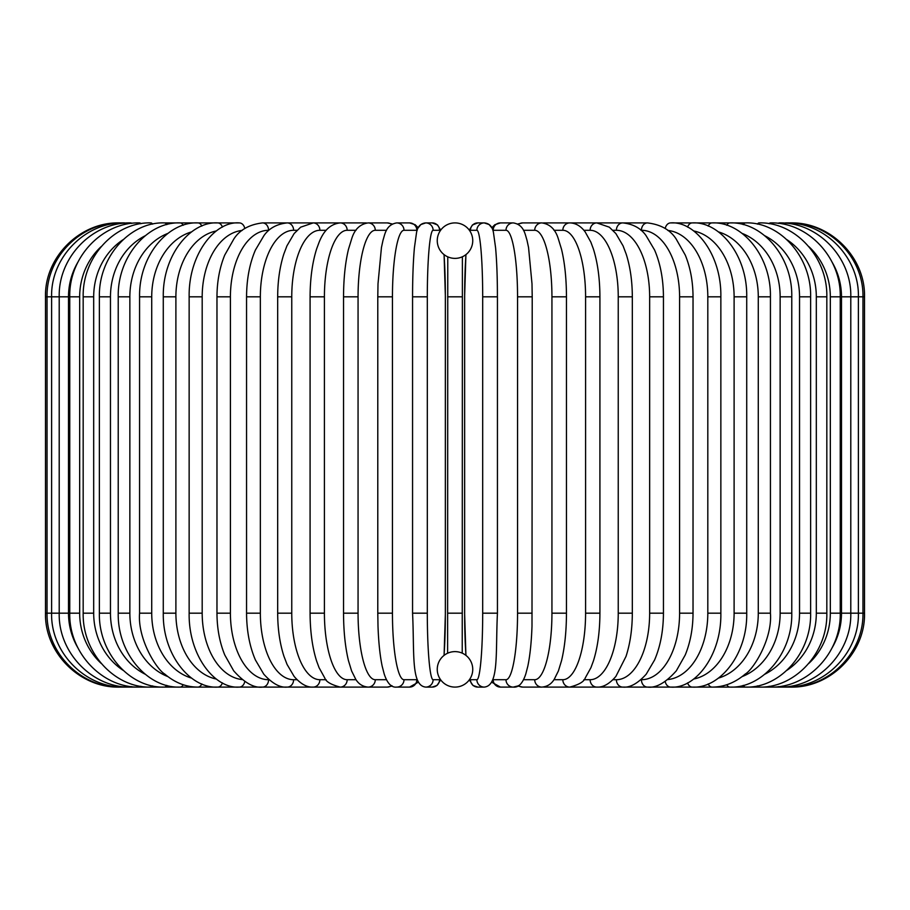 <?xml version="1.0" encoding="UTF-8"?>
<svg xmlns="http://www.w3.org/2000/svg" width="910" height="910" viewBox="0 0 910 910"><rect width="100%" height="100%" fill="white"/><g stroke="black" fill="none" stroke-linecap="round" stroke-linejoin="round"><path stroke-width="1.36" d="M454.989 687.095A7.394 7.394 0 0 0 455.011 687.095A17.745 17.745 0 0 0 472.745 669.362A17.745 17.745 0 0 0 455 651.617A17.745 17.745 0 0 0 437.255 669.362A17.745 17.745 0 0 0 455 687.095A7.394 7.394 0 0 1 454.989 687.095A7.394 7.394 0 0 0 455.011 687.095A7.394 7.394 0 0 1 454.989 687.095M461.734 257.052L462.394 256.768L462.223 653.153M454.989 222.905A7.394 7.394 0 0 1 455.011 222.905A7.394 7.394 0 0 0 454.989 222.905A17.745 17.745 0 0 0 437.255 240.638A17.745 17.745 0 0 0 455 258.383A17.745 17.745 0 0 0 472.745 240.638A17.745 17.745 0 0 0 455 222.905M457.605 651.81L456.331 651.674M448.266 652.948L447.606 653.232L447.777 256.848M452.395 258.19L453.669 258.326M456.342 258.326L457.628 258.19M458.856 257.962L459.971 257.666M453.658 651.674L452.372 651.81M451.144 652.038L450.029 652.333M45.5 296.819L68.512 296.819L68.512 613.181L45.5 613.181L45.5 296.819C44.476 257.325 79.909 221.881 119.415 222.905L119.415 222.905M45.5 613.181C44.488 652.686 79.921 688.119 119.415 687.095L365.501 687.095A7.394 6.95 90 0 0 366.628 687.005M120.802 222.995A7.394 0.648 -90 0 0 120.689 222.905C82.435 221.665 46.239 256.211 47.036 296.819L47.036 613.181C46.296 654.04 82.685 688.381 120.689 687.095A7.394 0.648 90 0 0 120.802 687.005M124.852 223.155A7.394 1.285 -90 0 0 124.511 222.905C85.665 221.869 50.619 257.212 51.608 296.819L51.608 613.181C50.619 652.788 85.665 688.131 124.511 687.095A7.394 1.285 90 0 0 124.852 686.845M77.862 262.239A66.521 64.257 90 0 0 68.512 296.819M131.541 223.405A7.394 1.911 -90 0 0 130.847 222.905C92.809 221.847 58.24 257.075 59.207 296.819L59.207 613.181C58.24 652.925 92.809 688.153 130.847 687.095A7.394 1.911 90 0 0 131.541 686.595M68.512 613.181A66.521 64.257 90 0 0 77.862 647.761M69.751 296.819L79.671 296.819L79.671 613.181L69.751 613.181L69.751 296.819C68.841 256.87 102.739 221.812 139.651 222.905A7.394 2.525 -90 0 1 140.811 223.724M101.181 246.599A66.521 62.517 90 0 0 79.671 296.819M79.671 613.181A66.521 62.517 90 0 0 101.181 663.401M140.811 686.277A7.394 2.525 90 0 1 139.651 687.095C102.739 688.188 68.841 653.13 69.751 613.181M83.174 296.819L93.684 296.819L93.684 613.181L83.174 613.181L83.174 296.819C82.309 256.609 115.388 221.756 150.855 222.905A7.394 3.128 -90 0 1 152.584 224.122M123.134 239.66A66.521 60.287 90 0 0 93.684 296.819M93.684 613.181A66.521 60.287 90 0 0 123.134 670.34M152.584 685.878A7.394 3.128 90 0 1 150.855 687.095C115.388 688.244 82.309 653.391 83.174 613.181M99.372 296.819L110.463 296.819L110.463 613.181L99.372 613.181L99.372 296.819C98.553 256.279 130.653 221.665 164.38 222.905A7.394 3.697 -90 0 1 166.757 224.633M145.145 235.792A66.521 57.614 90 0 0 110.463 296.819M110.463 613.181A66.521 57.614 90 0 0 145.145 674.208M166.757 685.366A7.394 3.697 90 0 1 164.38 687.095C130.653 688.335 98.553 653.721 99.372 613.181M118.22 296.819L129.857 296.819L129.857 613.181L118.22 613.181L118.22 296.819C117.447 255.881 148.41 221.551 180.112 222.905L164.38 222.905M167.85 233.415A66.521 54.498 90 0 0 129.857 296.819M183.217 225.27A7.394 4.243 -90 0 0 180.112 222.905L197.925 222.905A7.394 4.755 -90 0 1 201.827 226.078M129.857 613.181A66.521 54.498 90 0 0 167.85 676.585M183.217 684.73A7.394 4.243 90 0 1 180.112 687.095C148.41 688.449 117.447 654.119 118.22 613.181M139.571 296.819L151.72 296.819L151.72 613.181L139.571 613.181L139.571 296.819C138.832 255.403 168.509 221.403 197.925 222.905L217.706 222.905A7.394 5.221 -90 0 1 222.427 227.113M191.544 231.902A66.521 50.96 90 0 0 151.72 296.819M151.72 613.181A66.521 50.96 90 0 0 191.544 678.098M201.827 683.922A7.394 4.755 90 0 1 197.925 687.095C186.027 687.084 174.959 682.739 164.733 674.048C156.85 669.658 137.467 639.23 139.571 613.181M163.277 296.819L175.892 296.819L175.892 613.181L163.277 613.181L163.277 296.819C162.56 254.823 190.816 221.198 217.706 222.905L239.296 222.905A7.394 5.665 -90 0 1 244.79 228.524M216.318 230.958A66.521 47.036 90 0 0 175.892 296.819M175.892 613.181A66.521 47.036 90 0 0 216.318 679.042M222.427 682.887A7.394 5.221 90 0 1 217.706 687.095C190.816 688.802 162.56 655.177 163.277 613.181M189.143 296.819L202.191 296.819L202.191 613.181L189.143 613.181L189.143 296.819C188.438 254.129 215.113 220.925 239.296 222.905M242.174 230.435A66.521 42.759 90 0 0 202.191 296.819M202.191 613.181A66.521 42.759 90 0 0 242.174 679.565M244.79 681.476A7.394 5.665 90 0 1 239.296 687.095C215.113 689.075 188.438 655.871 189.143 613.181M216.967 296.819L230.412 296.819L230.412 613.181L216.967 613.181L216.967 296.819C217.046 281.463 219.64 267.551 224.747 255.05L233.881 238.932C239.774 229.855 249.317 224.508 262.512 222.905A7.394 6.051 -90 0 1 268.575 230.287A66.521 38.152 90 0 0 230.412 296.819M230.412 613.181A66.521 38.152 90 0 0 268.575 679.713L269.03 679.713M268.575 679.713A7.394 6.051 90 0 1 262.512 687.095C253.947 688.199 244.335 682.762 233.677 670.807L224.781 655.018C219.651 642.505 217.046 628.56 216.967 613.181M246.553 296.819L260.351 296.819L260.351 613.181L246.553 613.181L246.553 296.819C246.667 279.086 249.624 263.479 255.414 250.023L263.968 235.576C269.189 228.217 276.936 223.985 287.207 222.905L262.512 222.905M297.024 230.287L293.611 230.287A66.521 33.261 90 0 0 260.351 296.819M293.611 230.287A7.394 6.404 -90 0 0 287.207 222.905L313.176 222.905A7.394 6.7 -90 0 1 319.876 230.287A66.521 28.119 90 0 0 291.757 296.819L291.757 613.181L277.675 613.181L277.675 296.819L291.757 296.819M260.351 613.181A66.521 33.261 90 0 0 293.611 679.713L297.024 679.713M293.611 679.713A7.394 6.404 90 0 1 287.207 687.095C280.087 687.846 272.283 683.546 263.786 674.185L255.437 660.023C249.636 646.555 246.667 630.937 246.553 613.181M326.121 230.287L319.876 230.287M291.757 613.181A66.521 28.119 90 0 0 319.876 679.713L326.121 679.713M319.876 679.713A7.394 6.7 90 0 1 313.176 687.095C306.966 687.505 300.607 683.945 294.123 676.426L287.082 664.459L283.988 656.417C279.836 643.632 277.732 629.219 277.675 613.181M310.083 296.819L324.415 296.819L324.415 613.181L310.083 613.181L310.083 296.819C310.162 278.414 312.369 262.399 316.68 248.771L319.137 242.151C321.548 236.373 326.872 224.304 340.226 222.905L313.176 222.905L300.664 227.181L294.123 233.574L286.934 245.859L283.875 253.913C279.802 266.63 277.732 280.928 277.675 296.819M356.037 230.287L347.165 230.287A66.521 22.75 90 0 0 324.415 296.819M347.165 230.287A7.394 6.95 -90 0 0 340.226 222.905L365.501 222.905A7.394 6.95 -90 0 1 366.628 222.995M324.415 613.181A66.521 22.75 90 0 0 347.165 679.713L356.037 679.713M347.165 679.713A7.394 6.95 90 0 1 340.226 687.095C331.092 684.707 325.951 681.692 324.802 678.052L319.057 667.656L316.6 661.001C312.335 647.408 310.162 631.472 310.083 613.181M343.536 296.819L358.062 296.819L358.062 613.181L343.536 613.181L343.536 296.819C343.593 278.642 345.243 262.797 348.473 249.283L351.635 238.977C354.479 229.445 359.985 224.087 368.14 222.905A7.394 7.144 -90 0 1 375.284 230.287A66.521 17.222 90 0 0 358.062 296.819M386.522 230.287L375.284 230.287M358.062 613.181A66.521 17.222 90 0 0 375.284 679.713L386.522 679.713M391.584 224.395A7.394 7.144 -90 0 0 387.273 222.905L368.14 222.905M391.584 685.605A7.394 7.144 90 0 1 387.273 687.095L392.29 686.004M375.284 679.713A7.394 7.144 90 0 1 368.14 687.095L365.501 687.095M377.9 296.819L392.449 296.819L392.449 613.181L377.786 613.181L377.786 296.819L378.003 283.772L381.449 247.509L383.042 240.092C384.839 234.86 385.795 224.679 396.726 222.905A7.394 7.28 -90 0 1 404.006 230.287A66.521 11.557 90 0 0 392.449 296.819M417.201 230.321A66.521 11.557 90 0 0 416.837 230.287L404.006 230.287M392.449 613.181A66.521 11.557 90 0 0 404.006 679.713L416.837 679.713A66.521 11.557 90 0 0 417.201 679.679M416.837 230.287A7.394 7.28 -90 0 0 409.557 222.905L415.165 224.702L418.236 227.784L420.921 224.531L425.755 222.905A7.394 7.36 -90 0 1 433.114 230.287A66.521 5.801 90 0 0 427.313 296.819L427.313 613.181L412.56 613.181L412.56 296.819L427.313 296.819M416.837 679.713A7.394 7.28 90 0 1 409.557 687.095L418.236 682.216M404.006 679.713A7.394 7.28 90 0 1 396.726 687.095L409.557 687.095M440.258 230.776A66.521 5.801 90 0 0 439.553 230.287L433.114 230.287M444.034 655.416A66.521 5.801 90 0 0 445.354 613.181L445.354 296.819A66.521 5.801 90 0 0 444.034 254.584M427.313 613.181A66.521 5.801 90 0 0 433.114 679.713L439.553 679.713A66.521 5.801 90 0 0 440.258 679.224M439.553 230.287A7.394 7.36 -90 0 0 432.193 222.905L425.755 222.905C420.545 223.337 417.451 226.715 416.473 233.028L414.414 247.782C413.208 261.306 412.583 277.652 412.56 296.819M439.553 679.713A7.394 7.36 90 0 1 432.193 687.095L437.016 685.469L440.69 679.838L437.016 685.469L432.193 687.095L425.755 687.095C410.774 685.731 414.539 652.97 412.56 613.181M433.114 679.713A7.394 7.36 90 0 1 425.755 687.095M447.606 296.819L462.394 296.819M462.394 613.181L447.606 613.181M469.742 679.224A66.521 5.801 -90 0 0 470.447 679.713L476.885 679.713A66.521 5.801 -90 0 0 482.687 613.181L482.687 296.819L497.406 296.819C497.417 277.652 496.792 261.306 495.586 247.782L493.527 233.028C492.549 226.715 489.455 223.337 484.245 222.905A7.394 7.36 90 0 0 476.885 230.287L470.447 230.287A66.521 5.801 -90 0 0 469.742 230.776M482.687 296.819A66.521 5.801 -90 0 0 476.885 230.287M465.965 254.584A66.521 5.801 -90 0 0 464.646 296.819L464.646 613.181A66.521 5.801 -90 0 0 465.965 655.416M497.44 296.819L497.44 613.181L482.687 613.181M492.799 679.679A66.521 11.557 -90 0 0 493.163 679.713L505.994 679.713A66.521 11.557 -90 0 0 517.551 613.181L517.551 296.819L532.213 296.819L531.997 283.772L528.551 247.509L526.958 240.092C525.161 234.86 524.205 224.679 513.274 222.905A7.394 7.28 90 0 0 505.994 230.287L493.163 230.287A7.394 7.28 90 0 1 500.443 222.905L494.835 224.702L491.764 227.784L489.079 224.531L484.245 222.905L477.807 222.905A7.394 7.36 90 0 0 470.447 230.287M476.885 679.713A7.394 7.36 -90 0 0 484.245 687.095L477.807 687.095L472.984 685.469L469.31 679.838L472.984 685.469L477.807 687.095A7.394 7.36 -90 0 1 470.447 679.713M517.551 296.819A66.521 11.557 -90 0 0 505.994 230.287M532.1 613.181L517.551 613.181M491.764 682.216L500.443 687.095A7.394 7.28 -90 0 1 493.163 679.713M500.443 687.095L513.274 687.095A7.394 7.28 -90 0 1 505.994 679.713M523.477 679.713L534.716 679.713A66.521 17.222 -90 0 0 551.938 613.181L551.938 296.819L566.464 296.819C566.407 278.642 564.757 262.797 561.527 249.283L558.365 238.977C555.521 229.445 550.015 224.087 541.86 222.905A7.394 7.144 90 0 0 534.716 230.287L523.477 230.287M551.938 296.819A66.521 17.222 -90 0 0 534.716 230.287M566.464 296.819L566.464 613.181L551.938 613.181M541.86 222.905L522.727 222.905A7.394 7.144 90 0 0 518.416 224.395M532.213 296.819L531.997 626.137C531.44 642.119 530.052 655.45 527.834 666.131L525.832 673.866C522.772 683.319 518.586 687.732 513.274 687.095L517.71 686.004L522.727 687.095A7.394 7.144 -90 0 1 518.416 685.605M522.727 687.095L541.86 687.095A7.394 7.144 -90 0 1 534.716 679.713M553.962 679.713L562.835 679.713A66.521 22.75 -90 0 0 585.585 613.181L585.585 296.819L599.917 296.819C599.838 278.414 597.631 262.399 593.32 248.771L590.863 242.151L585.153 231.879C580.751 225.999 575.632 223.007 569.774 222.905A7.394 6.95 90 0 0 562.835 230.287L553.962 230.287M585.585 296.819A66.521 22.75 -90 0 0 562.835 230.287M599.917 296.819L599.917 613.181L585.585 613.181M583.879 679.713L590.124 679.713A66.521 28.119 -90 0 0 618.243 613.181L618.243 296.819L632.325 296.819C632.268 280.928 630.198 266.63 626.125 253.913L623.066 245.859L615.877 233.574L609.336 227.181L596.823 222.905L544.499 222.905A7.394 6.95 90 0 0 543.372 222.995M543.099 687.039L544.499 687.095A7.394 6.95 -90 0 1 543.372 687.005M832.138 647.761A66.521 64.257 -90 0 0 841.488 613.181L841.488 296.819L864.5 296.819L864.5 613.181C865.512 652.686 830.079 688.119 790.585 687.095L569.774 687.095A7.394 6.95 -90 0 1 562.835 679.713M612.976 679.713L616.389 679.713A66.521 33.261 -90 0 0 649.649 613.181L649.649 296.819L663.447 296.819C663.333 279.086 660.376 263.479 654.586 250.023L646.032 235.576C640.811 228.217 633.064 223.985 622.793 222.905L596.823 222.905A7.394 6.7 90 0 0 590.124 230.287L583.879 230.287M618.243 296.819A66.521 28.119 -90 0 0 590.124 230.287M632.325 296.819L632.325 613.181L618.243 613.181M632.325 613.181C632.268 629.219 630.164 643.632 626.012 656.417L615.877 676.426C609.393 683.945 603.034 687.505 596.823 687.095A7.394 6.7 -90 0 1 590.124 679.713M640.97 679.713L641.425 679.713A66.521 38.152 -90 0 0 679.588 613.181L679.588 296.819L693.033 296.819C692.954 281.463 690.36 267.551 685.253 255.05L676.119 238.932C670.226 229.855 660.683 224.508 647.488 222.905L622.793 222.905A7.394 6.404 90 0 0 616.389 230.287L612.976 230.287M649.649 296.819A66.521 33.261 -90 0 0 616.389 230.287M663.447 296.819L663.447 613.181L649.649 613.181M663.447 613.181C663.333 630.937 660.364 646.555 654.563 660.023L646.214 674.185C637.717 683.546 629.913 687.846 622.793 687.095A7.394 6.404 -90 0 1 616.389 679.713M647.488 222.905A7.394 6.051 90 0 0 641.425 230.287L640.97 230.287M679.588 296.819A66.521 38.152 -90 0 0 641.425 230.287M693.033 296.819L693.033 613.181L679.588 613.181M693.033 613.181C692.954 628.56 690.349 642.505 685.219 655.018L676.323 670.807C665.665 682.762 656.053 688.199 647.488 687.095A7.394 6.051 -90 0 1 641.425 679.713M667.826 679.565A66.521 42.759 -90 0 0 707.809 613.181L707.809 296.819L720.856 296.819C721.562 254.129 694.887 220.925 670.704 222.905A7.394 5.665 90 0 0 665.21 228.524M707.809 296.819A66.521 42.759 -90 0 0 667.826 230.435M720.856 296.819L720.856 613.181L707.809 613.181M720.856 613.181C721.562 655.871 694.887 689.075 670.704 687.095A7.394 5.665 -90 0 1 665.21 681.476M693.682 679.042A66.521 47.036 -90 0 0 734.108 613.181L734.108 296.819L746.723 296.819C747.44 254.823 719.184 221.198 692.294 222.905A7.394 5.221 90 0 0 687.573 227.113M734.108 296.819A66.521 47.036 -90 0 0 693.682 230.958M746.723 296.819L746.723 613.181L734.108 613.181M746.723 613.181C747.44 655.177 719.184 688.802 692.294 687.095A7.394 5.221 -90 0 1 687.573 682.887M718.456 678.098A66.521 50.96 -90 0 0 758.28 613.181L758.28 296.819L770.429 296.819C771.168 255.403 741.491 221.403 712.075 222.905A7.394 4.755 90 0 0 708.173 226.078M758.28 296.819A66.521 50.96 -90 0 0 718.456 231.902M770.429 296.819L770.429 613.181L758.28 613.181M770.429 613.181C772.533 639.23 753.15 669.658 745.267 674.048C735.041 682.739 723.973 687.084 712.075 687.095A7.394 4.755 -90 0 1 708.173 683.922M742.151 676.585A66.521 54.498 -90 0 0 780.143 613.181L780.143 296.819L791.78 296.819C792.553 255.881 761.59 221.551 729.888 222.905A7.394 4.243 90 0 0 726.783 225.27M780.143 296.819A66.521 54.498 -90 0 0 742.151 233.415M791.78 296.819L791.78 613.181L780.143 613.181M791.78 613.181C792.553 654.119 761.59 688.449 729.888 687.095A7.394 4.243 -90 0 1 726.783 684.73M764.855 674.208A66.521 57.614 -90 0 0 799.537 613.181L799.537 296.819L810.628 296.819C811.447 256.279 779.347 221.665 745.62 222.905A7.394 3.697 90 0 0 743.242 224.633M799.537 296.819A66.521 57.614 -90 0 0 764.855 235.792M810.628 296.819L810.628 613.181L799.537 613.181M810.628 613.181C811.447 653.721 779.347 688.335 745.62 687.095A7.394 3.697 -90 0 1 743.242 685.366M786.866 670.34A66.521 60.287 -90 0 0 816.315 613.181L816.315 296.819L826.826 296.819C827.69 256.609 794.612 221.756 759.145 222.905A7.394 3.128 90 0 0 757.416 224.122M816.315 296.819A66.521 60.287 -90 0 0 786.866 239.66M826.826 296.819L826.826 613.181L816.315 613.181M826.826 613.181C827.69 653.391 794.612 688.244 759.145 687.095A7.394 3.128 -90 0 1 757.416 685.878M808.819 663.401A66.521 62.517 -90 0 0 830.33 613.181L830.33 296.819L840.248 296.819C841.159 256.87 807.261 221.812 770.349 222.905A7.394 2.525 90 0 0 769.189 223.724M830.33 296.819A66.521 62.517 -90 0 0 808.819 246.599M840.248 296.819L840.248 613.181L830.33 613.181M840.248 613.181C841.159 653.13 807.261 688.188 770.349 687.095A7.394 2.525 -90 0 1 769.189 686.277M864.5 613.181L850.793 613.181L850.793 296.819C851.76 257.075 817.191 221.847 779.153 222.905A7.394 1.911 90 0 0 778.459 223.405M841.488 296.819A66.521 64.257 -90 0 0 832.138 262.239M778.459 686.595A7.394 1.911 -90 0 0 779.153 687.095C817.191 688.153 851.76 652.925 850.793 613.181L841.488 613.181M785.148 686.845A7.394 1.285 -90 0 0 785.489 687.095C824.335 688.131 859.381 652.788 858.392 613.181L858.392 296.819C859.381 257.212 824.335 221.869 785.489 222.905A7.394 1.285 90 0 0 785.148 223.155M789.197 687.005A7.394 0.648 -90 0 0 789.311 687.095C827.315 688.381 863.704 654.04 862.964 613.181L862.964 296.819C863.761 256.211 827.565 221.665 789.311 222.905A7.394 0.648 90 0 0 789.197 222.995M790.585 222.905L790.585 222.916C830.091 221.881 865.524 257.325 864.5 296.819M445.388 613.181L444.091 655.371L445.388 613.181L445.388 296.819L444.091 254.629M387.273 222.905L392.29 223.996M343.536 613.181C343.593 631.301 345.231 647.101 348.439 660.592L351.601 670.954L355.708 679.213C358.574 684.013 362.715 686.652 368.14 687.095L387.273 687.095M418.236 227.784L415.165 224.702L409.557 222.905L396.726 222.905M396.726 687.095C391.414 687.732 387.228 683.319 384.168 673.866L382.166 666.131C379.948 655.45 378.56 642.119 378.003 626.137L377.786 613.181M432.193 222.905L437.551 224.963L440.69 230.162M477.807 222.905L472.449 224.963L469.31 230.162M465.909 254.629L464.612 296.819L464.612 613.181L465.909 655.371L464.612 613.181M484.245 687.095C499.226 685.731 495.461 652.97 497.44 613.181M500.443 222.905L513.274 222.905M522.727 222.905L517.71 223.996M541.86 687.095C547.285 686.652 551.426 684.013 554.292 679.213L558.399 670.954L561.561 660.592C564.769 647.101 566.407 631.301 566.464 613.181M544.499 222.905L543.099 222.961L544.499 222.905M599.917 613.181C599.838 631.472 597.665 647.408 593.4 661.001L590.943 667.656L585.198 678.052C584.049 681.692 578.908 684.707 569.774 687.095L544.499 687.095M670.704 222.905L745.62 222.905"/></g></svg>

